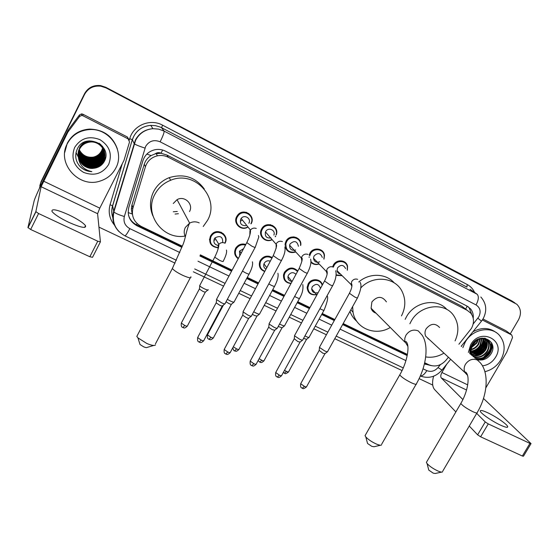 <?xml version="1.0" encoding="UTF-8"?>
<svg xmlns="http://www.w3.org/2000/svg" width="559" height="559" viewBox="0 0 559 559"><rect width="100%" height="100%" fill="white"/><g stroke="black" fill="none" stroke-linecap="round" stroke-linejoin="round"><path stroke-width="0.84" d="M316.611 294.649C310.902 295.48 307.75 293.098 307.143 287.494L308.121 284C311.153 277.844 321.062 278.515 322.389 284.929M284.168 275.517L283.455 275.454M290.98 283.504C285.663 282.938 283.196 279.989 283.574 274.651L284.398 272.373C288.64 267.09 293.105 266.636 297.786 271.01M259.949 264.016L259.264 263.869M264.714 271.527C260.117 269.676 258.475 266.308 259.795 261.43L260.214 260.522C263.478 255.938 267.481 254.96 272.226 257.587M238.211 258.726C234.654 256.057 233.774 252.633 235.57 248.448L235.849 247.958C238.407 244.451 241.726 243.284 245.813 244.458M210.149 240.028L209.499 239.72M217.682 247.77C210.834 246.631 208.423 242.753 210.436 236.129L211.665 234.382C217.661 227.22 229.721 235.311 225.018 243.256M236.478 221.448L235.793 221.217M247.295 227.45C240.643 231.028 232.865 223.076 236.716 216.536L237.659 215.117C243.451 207.445 256.001 215.592 251.138 223.782M261.312 233.655L260.627 233.508M275.72 236.136L275.356 236.75M272.135 239.657C265.679 243.396 257.839 235.856 261.444 229.281L261.577 229.029C265.77 220.351 279.731 225.941 276.279 234.843M342.15 275.713L336.092 275.335M332.64 266.846L333.353 265.113C336.434 258.887 346.363 259.69 347.544 266.224L347.384 270.249M309.567 257.112L308.882 257.112M319.119 263.988C315.94 265.064 313.194 264.491 310.881 262.276M309.155 255.128L309.882 253.311C313.215 246.463 324.283 248.28 324.479 255.659L323.975 259.117M285.677 245.534L285.146 245.485M295.795 251.976C290.359 253.576 286.788 251.753 285.09 246.505M284.992 244.549L285.963 241.285C289.653 233.627 302.098 236.981 300.784 245.226M214.984 239.909L214.286 240.104M284.084 274.783L283.532 274.86M265.651 232.139L265.301 232.446M241.761 220.491L240.67 220.987M237.296 215.592L238.057 215.494M458.904 344.232L471.454 328.378C474.346 322.822 474.137 317.771 470.818 313.215L467.247 310.343L168.294 157.261C164.828 155.535 161.195 155.053 157.4 155.814C151.405 157.331 147.408 160.978 145.424 166.764L132.944 207.969C131.155 216.088 133.922 222.244 141.238 226.423L182.318 246.184M155.185 153.844L161.041 153.222C158.952 152.272 157.002 152.481 155.185 153.844L151.14 155.577C147.765 157.596 145.48 160.468 144.278 164.185L131.84 205.37L131.393 209.352L132.19 213.999L128.151 212.553M464.997 308.631L461.86 306.248L166.875 155.025L161.292 153.355M424.707 362.763L428.998 364.831C435.286 367.249 440.953 365.719 445.991 360.227L448.416 357.229M200.339 254.848L232.118 270.137M247.26 277.418L258.6 282.875M272.743 289.674L284.538 295.348M297.73 301.692L309.945 307.569M322.236 313.48L334.848 319.545M343.184 323.556L407.42 354.448M248.769 213.468L248.755 214.167M246.701 212.427L246.778 213.147M272.645 225.466L272.631 226.143M270.64 224.739L270.696 225.438M296.081 237.372L296.06 238.043M294.139 236.897L294.16 237.603M271.199 256.944L271.108 257.608M269.305 256.26L269.263 256.965M245.597 244.381L245.59 244.891M223.369 233.662L223.265 234.354M221.441 232.383L221.427 233.103M473.221 318.295C473.599 314.647 472.711 311.496 470.545 308.847L467.135 306.143L165.604 151.203C162.327 149.56 158.875 149.043 155.262 149.665C149.099 151.042 144.991 154.689 142.95 160.594L128.78 207.522C127.026 215.55 129.772 221.637 137.018 225.78L181.885 247.337M467.995 306.625L469.106 307.764L471.838 314.689M489.02 351.276L483.521 357.362L489.02 351.276L490.334 348.557L489.02 351.276M481.585 358.612L478.581 359.982L481.585 358.612M492.738 346.3L490.446 352.436L492.738 346.3M39.396 188.432L40.877 182.723L84.542 94.45C88.077 88.217 93.5 85.464 100.809 86.184L106.063 87.917L516.816 304.25C521.009 308.561 521.568 313.753 518.479 319.825L510.248 333.891M432.722 385.067L419.103 378.625M402.04 370.554L334.75 338.705M326.407 334.757L313.781 328.783M301.483 322.962L289.262 317.184M276.055 310.93L264.253 305.347M250.097 298.646L238.749 293.279M223.6 286.11L193.351 271.793M175.051 263.135L98.943 227.122M39.801 185.686L41.177 181.368L84.486 93.793C87.994 87.609 93.367 84.877 100.62 85.59L105.833 87.309L511.82 300.903L514.944 302.95L105.944 87.609L514.853 302.901M84.486 93.793L84.514 94.122C88.036 87.91 93.437 85.171 100.718 85.883L105.944 87.609L100.718 85.883C93.437 85.171 88.036 87.91 84.514 94.122L41.031 182.045L84.542 94.45M491.578 342.758L490.949 346.713L491.578 342.758C492.591 351.667 488.468 357.432 479.217 360.059M424.442 363.874L431.352 365.663M199.947 256.015L231.552 271.199M246.694 278.473L258.034 283.923M272.177 290.715L283.972 296.382M297.171 302.726L309.386 308.589M321.677 314.493L334.289 320.559M342.625 324.562L407.204 355.587M182.122 246.715L136.78 224.914C132.609 222.81 129.849 219.561 128.5 215.166M407.322 354.972L342.926 324.017M334.589 320.007L321.977 313.948M309.686 308.037L297.472 302.167M284.279 295.823L272.485 290.156M258.342 283.35L247.001 277.9M231.859 270.626L200.164 255.386M427.768 364.237L424.588 363.273M490.082 352.149L492.521 345.127M511.82 300.903L513.428 301.951M131.414 208.116L132.728 208.752M500.396 425.085C505.574 427.446 507.998 427.928 507.684 426.524C507.027 424.211 495.798 416.497 487.7 412.752C482.445 410.327 479.978 409.838 480.293 411.277C480.908 413.52 492.193 421.311 500.396 425.085M482.347 319.972L511.744 335.002L506.545 331.152M482.976 318.993L506.098 330.823M433.588 376.221C431.995 382.384 432.324 386.828 434.581 389.546L455.864 411.934M530.966 443.727L523.476 456.207L522.358 456.025L529.932 443.392L531.043 443.601L483.465 398.448M480.628 436.803L477.631 434.832L485.24 421.94L488.259 423.897L480.628 436.803L522.358 456.025M469.26 426.028L477.631 434.832M488.259 423.897L529.932 443.392M485.24 421.94L476.694 413.387M462.901 399.587L441.282 377.954C440.443 376.745 440.653 374.921 441.903 372.49L446.648 364.286M485.848 387.827L506.727 352.191L512.533 337.468L511.744 335.002M462.866 347.67L465.235 342.101C472.313 329.006 491.305 325.443 499.578 335.505C505.182 342.674 505.609 350.786 500.85 359.842C497.021 366.054 491.703 370.002 484.891 371.693M472.893 331.78C481.606 327.134 489.439 327.448 496.399 332.717M471.244 354.923L470.874 351.29L472.041 355.615M476.408 359.395L481.795 359.968L476.548 359.521M481.795 359.968C485.547 359.402 488.531 357.508 490.753 354.28C499.725 341.067 479.231 331.04 471.726 344.987L470.021 349.235L469.777 353.651M468.379 352.443L470.65 344.798C480.314 326.938 506.398 340.242 495.574 357.215C492.409 362.26 488.021 365.139 482.424 365.831M474.661 357.886C480.272 359.528 484.953 357.802 488.706 352.701C491.095 348.411 491.068 344.568 488.615 341.165C486.84 339.089 484.513 338.09 481.627 338.167M469.7 352.603L470.426 354.217M475.101 358.263C480.712 359.905 485.394 358.172 489.153 353.071C491.55 348.781 491.522 344.931 489.062 341.528C483.242 336.721 477.659 337.874 472.32 344.98L470.874 351.29M472.935 356.39C478.518 358.026 483.179 356.307 486.917 351.234C489.293 346.957 489.265 343.121 486.819 339.732L486.637 339.523M473.368 356.761C478.958 358.403 483.619 356.677 487.364 351.597C489.747 347.321 489.712 343.485 487.266 340.089L486.889 339.662M471.782 355.105C477.169 356.39 481.62 354.609 485.142 349.766C487.336 345.923 487.469 342.346 485.561 339.04M471.908 355.377C477.4 356.838 481.956 355.091 485.589 350.137C487.839 346.147 487.923 342.485 485.841 339.145M471.328 353.952C476.268 354.56 480.286 352.687 483.388 348.32C485.317 345.057 485.645 341.849 484.374 338.705M471.426 354.252C476.485 355.028 480.621 353.169 483.828 348.683C485.82 345.273 486.106 341.968 484.681 338.775M471.013 352.652C475.436 352.666 478.979 350.745 481.648 346.887C483.29 344.176 483.766 341.395 483.067 338.53M471.076 352.995C475.639 353.148 479.301 351.227 482.082 347.244C483.794 344.4 484.241 341.5 483.409 338.558M470.867 351.171C474.71 350.661 477.728 348.753 479.915 345.462L481.599 338.558M470.888 351.562C474.884 351.171 478.036 349.256 480.349 345.818L481.984 338.53M469.937 349.634L470.447 349.536M470.923 349.424C474.067 348.523 476.492 346.734 478.204 344.051L479.915 338.852M469.86 350.06L470.426 349.983M470.881 349.892C474.221 349.075 476.799 347.244 478.63 344.4L480.363 338.747M471.377 347.23L476.506 342.653L477.84 339.627M471.202 347.845L476.932 343.002L478.42 339.362M472.467 344.714L475.541 341.095M486.442 339.306L485.212 338.237M486.686 339.453L485.051 338.209M485.394 338.789L485.1 338.237M484.541 338.495L484.311 338.111M471.53 345.322C470.28 348.124 470.098 350.919 470.985 353.707M461.496 346.482L461.797 345.525M471.684 346.356L477.037 340.061M471.957 352.659C478.658 350.591 482.438 346.259 483.304 339.655M473.592 354.12C480.37 352.051 484.192 347.677 485.044 340.997M475.241 355.594C482.103 353.526 485.953 349.109 486.805 342.36M480.279 360.094C488.797 357.285 492.682 351.73 491.927 343.443M471.866 345.916L476.631 340.312M471.006 352.624C478.441 350.654 482.473 346.007 483.109 338.698M472.516 354.106C480.083 352.184 484.199 347.495 484.849 340.047M474.165 355.573C481.816 353.651 485.96 348.928 486.609 341.409M441.694 472.096L435.112 473.508L433.169 473.124L428.76 470.084L428.557 469.281M426.887 461.538L426.384 462.398L427.076 463.565C429.536 466.262 433.127 468.728 437.837 470.951C440.303 472.013 441.869 472.327 442.539 471.915M439.598 327.511C435.209 322.885 430.723 323.319 426.133 328.804C424.763 331.375 424.637 333.863 425.762 336.266L429.13 339.383M409.88 323.745L411.096 321.355C419.823 304.718 444.657 301.594 453.761 315.709C458.743 323.395 459.177 331.794 455.068 340.913M405.163 319.35L406.358 316.988C414.471 301.622 436.921 297.598 446.9 309.511M443.972 353.12C438.123 356.635 432.044 357.9 425.734 356.928M427.866 338.691L428.963 339.229M380.511 445.223L373.992 446.753L371.763 446.334L367.536 443.462L367.298 442.553M365.614 434.671L365.034 435.685L365.831 436.956C368.206 439.507 371.651 441.834 376.158 443.937C379.023 445.153 380.826 445.502 381.559 444.978M386.43 301.888C382.125 295.879 377.283 295.893 371.903 301.93L371.092 308.247C371.882 310.72 373.503 312.348 375.962 313.138M360.8 287.899C372.895 274.707 395.499 277.019 402.263 291.812C405.904 299.645 405.638 307.681 401.467 315.905M358.745 282.002C369.268 272.722 385.913 273.211 394.2 282.847M390.266 327.469C375.662 336.553 355.615 328.573 353.036 312.215L352.624 306.598M356.803 321.313C353.658 318.644 351.38 315.318 349.976 311.356M373.831 311L372.923 311.349M373.363 311.188L374.642 312.607M374.733 312.565L375.781 313.082M153.697 345.462L147.227 347.384C146.793 347.81 145.599 347.621 143.649 346.811L140.009 344.512L139.638 343.317M137.633 334.855L136.815 336.406L137.954 337.888L146.863 343.492C151.622 345.469 154.501 345.944 155.507 344.924M189.522 211.561C193.833 204.224 184.491 195.217 177.056 199.661L173.262 203.504M185.064 236.066C162.858 240.125 143.621 214.335 154.843 194.385C158.365 187.768 163.64 183.066 170.677 180.264C194.979 169.81 220.477 198.529 207.459 220.449L203.217 226.514M152.893 215.879C149.484 207.717 149.728 199.605 153.634 191.555C157.093 185.043 162.285 180.41 169.216 177.65C183.778 173.276 195.475 177.056 204.308 188.998M178.412 213.72L175.072 214.055M177.287 211.484L173.304 211.749M340.459 274.036C338.558 273.679 337.419 272.547 337.035 270.647L337.559 267.824C340.822 264.407 343.505 264.652 345.595 268.551M333.374 267.139L334.023 265.567C336.916 259.718 346.252 260.487 347.342 266.629L347.265 270.13M327.714 351.541C327.686 352.016 326.68 351.814 324.702 350.933L319.545 347.488L319.65 346.936M327.385 351.8L325.045 353.651L322.864 353.218L319.175 350.332M342.031 275.594L336.113 274.888M323.731 252.927L323.249 252.451M319.727 261.829C316.177 262.947 314.088 261.717 313.473 258.146L314.039 256.008C317.743 252.409 320.496 252.892 322.298 257.447M309.777 255.791L310.538 253.765C313.676 247.33 324.08 249.048 324.241 255.987L323.843 258.985M302.852 339.9C302.824 340.41 301.769 340.193 299.687 339.264L294.572 335.847L294.705 335.302M302.51 340.179L300.169 342.052L297.877 341.598L294.237 338.733M318.993 263.862C315.66 264.84 312.949 264.03 310.86 261.43M295.641 249.999C291.637 250.865 289.625 249.279 289.604 245.226L290.065 243.962C294.355 240.195 297.143 240.978 298.429 246.316M295.662 251.836C289.01 253.094 285.747 250.362 285.873 243.647L286.606 241.733C290.079 234.528 301.776 237.708 300.511 245.457M293.65 236.862L293.685 237.575M277.495 328.028C277.467 328.559 276.363 328.336 274.169 327.357L269.11 324.003L269.249 323.43M277.131 328.322L274.79 330.208L272.38 329.74L268.739 327.315L268.788 326.903M276.237 230.958L276.509 230.532M276.67 231.524L276.265 231.084M271.031 237.938C266.524 238.407 264.68 236.415 265.497 231.957L265.63 231.685C268.034 226.716 276.013 230.035 273.889 235.101M272.002 239.504C265.951 242.872 258.754 235.849 262.073 229.735L262.206 229.469C266.147 221.308 279.269 226.591 275.992 234.955M270.13 224.648L270.207 225.354M251.62 315.912C251.599 316.471 250.432 316.24 248.119 315.213L243.13 311.915L243.27 311.321M251.243 316.219L248.902 318.134C248.874 318.546 248.028 318.378 246.365 317.638L242.767 315.255L242.816 314.829M275.475 236.143L275.217 236.59M245.862 225.647C241.327 225.731 239.615 223.572 240.712 219.17L241.16 218.478C244.346 213.992 251.648 218.548 248.86 223.265M247.148 227.261C240.901 230.497 233.746 223.055 237.33 216.969L238.197 215.669C243.612 208.43 255.435 216.06 250.858 223.768M246.17 212.273L246.267 212.993M225.214 303.551C225.193 304.138 223.963 303.893 221.532 302.81L216.606 299.575L216.745 298.96M224.823 303.872L222.475 305.808C222.454 306.234 221.567 306.059 219.806 305.284L216.256 302.943L216.298 302.503M317.33 292.706C314.011 293.391 312.132 292.105 311.677 288.849L312.236 286.788C315.968 283.21 318.7 283.686 320.433 288.227M316.513 294.53C311.272 295.159 308.386 292.909 307.848 287.773L308.778 284.475C311.615 278.696 320.915 279.325 322.166 285.349M308.917 337.461L306.625 339.292L303.565 338.405M309.232 337.21C309.064 337.748 307.632 337.315 304.928 335.931M292.105 281.436C289.192 281.1 287.808 279.465 287.976 276.53L288.465 275.147C290.827 272.184 293.335 271.905 295.984 274.315M291.099 283.287C286.187 282.707 283.902 279.94 284.252 275L285.034 272.841C288.961 267.915 293.126 267.461 297.535 271.471M284.384 325.946L282.092 327.791L278.214 326.484M284.713 325.68C284.426 326.253 282.714 325.687 279.584 323.982M265.972 269.186C263.974 267.971 263.303 266.203 263.953 263.89L264.225 263.275C265.756 260.99 267.775 260.291 270.29 261.179M264.861 271.255C260.69 269.459 259.215 266.329 260.438 261.857L260.836 260.983C263.82 256.756 267.523 255.798 271.947 258.111M268.823 256.169L268.788 256.881M259.376 314.2L257.077 316.073L254.652 315.569L252.375 314.291M259.718 313.92C259.25 314.521 257.259 313.809 253.73 311.775M239.762 255.805L239.525 251.18L243.584 248.65M238.393 258.377C235.262 255.847 234.528 252.689 236.177 248.902L236.429 248.469C238.721 245.268 241.74 244.129 245.499 245.059M245.101 244.234L245.094 244.94M233.865 302.223L231.566 304.11C231.545 304.508 230.692 304.334 229.015 303.586L226.032 301.783M234.228 301.93C233.501 302.524 231.209 301.643 227.366 299.296M235.318 251.69L234.654 251.452M235.528 254.345L234.885 254.254M218.122 245.422C214.446 244.611 213.189 242.417 214.335 238.84L214.956 237.938C220.302 235.199 222.887 236.75 222.713 242.599M208.221 289.695C208.849 291.169 200.919 287.529 199.759 285.803L199.891 285.23M217.668 247.511C211.351 246.351 209.136 242.711 211.029 236.583L212.168 234.962C217.717 228.282 229.008 235.653 224.788 243.13M207.85 290.002L205.544 291.917C205.516 292.329 204.629 292.147 202.861 291.358L199.43 289.115L199.472 288.696M220.931 232.167L220.945 232.886M215.019 239.972L213.88 240.146M210.177 239.497L209.534 239.168M68.708 222.3C80.831 227.618 86.435 228.736 85.52 225.668C83.172 222.713 77.673 219.135 69.023 214.922C56.892 209.541 51.225 208.402 52.029 211.505C54.419 214.467 59.981 218.066 68.708 222.3M82.921 115.762L81.663 115.447L79.525 116.489L67.884 132.106L68.268 129.905L79.49 114.909L81.6 113.889L82.837 114.197L82.921 115.762L128.144 138.884L127.375 136.99L128.836 139.387M82.837 114.197L127.375 136.99M68.03 130.296L44.119 178.614C38.599 189.885 35.287 197.243 34.19 200.681L27.957 227.534L35.853 211.609L41.114 186.706L67.884 132.106M100.354 241.949L92.535 257.308L89.845 256.756L97.755 241.215L100.417 241.83L97.594 213.699L99.788 208.151L124.014 160.314L129.513 142L128.144 138.884M35.853 211.609L38.585 213.531L30.661 229.483L89.845 256.756M30.661 229.483L27.957 227.534M38.585 213.531L97.755 241.215M67.213 143.852C71.908 135.187 79.308 130.429 89.398 129.583C109.55 127.864 125.237 151.286 115.811 168.056C112.436 174.457 107.237 178.775 100.208 181.025C79.147 188.558 56.382 163.549 67.213 143.852M64.725 152.453L67.255 143.314C71.936 134.684 79.301 129.947 89.349 129.101C103.394 129.422 112.736 136.054 117.376 148.994M80.412 166.959C83.668 169.943 87.484 171.501 91.858 171.627C83.717 169.873 79.217 164.947 78.344 156.848C80.398 164.695 85.52 168.504 93.709 168.273C98.377 167.756 101.864 165.541 104.177 161.635C113.54 145.675 85.373 131.819 77.491 148.561C74.424 155.206 75.402 161.341 80.412 166.959M108.635 164.479C102.653 173.73 94.296 176.358 83.557 172.382C73.781 166.303 70.797 158.022 74.613 147.541C80.685 138.143 89.126 135.516 99.942 139.659C109.627 145.885 112.52 154.158 108.635 164.479M78.204 154.494C79.972 163.878 85.583 168.126 95.051 167.246C98.957 166.233 101.801 164.053 103.576 160.692C108.474 152.118 99.775 140.316 89.678 141.944C85.031 142.657 81.642 145.026 79.511 149.043C74.599 157.987 83.668 169.915 93.709 168.273M78.218 154.13C80.147 163.256 85.73 167.372 94.96 166.463C98.852 165.464 101.682 163.291 103.443 159.951L104.624 152.404C102.577 144.935 97.573 141.28 89.629 141.448C85.003 142.161 81.628 144.522 79.504 148.519C74.256 157.994 84.793 170.348 95.072 167.441C98.985 166.428 101.836 164.241 103.611 160.88C108.516 152.293 99.802 140.477 89.692 142.105C85.045 142.825 81.649 145.193 79.518 149.218L78.344 156.848M78.218 154.221C80.105 163.417 85.695 167.56 94.981 166.659C98.88 165.653 101.71 163.48 103.478 160.14L104.645 152.488M78.246 153.781C80.321 162.641 85.862 166.617 94.869 165.702C98.747 164.702 101.556 162.536 103.317 159.217L104.512 151.789M78.239 153.865C80.279 162.795 85.834 166.806 94.89 165.89C98.768 164.891 101.591 162.725 103.345 159.399L104.561 152.139M78.281 153.425C80.496 162.033 86.002 165.869 94.785 164.94C98.636 163.948 101.438 161.796 103.184 158.483L104.442 151.713M78.274 153.515C80.454 162.187 85.967 166.058 94.806 165.129C98.663 164.136 101.465 161.977 103.219 158.665L104.47 151.796M78.323 153.075C80.678 161.425 86.135 165.129 94.702 164.185C98.531 163.2 101.319 161.055 103.059 157.764L104.337 151.105M78.316 153.166C80.629 161.579 86.1 165.31 94.723 164.374C98.559 163.382 101.347 161.244 103.087 157.945L104.365 151.454M78.379 152.733C80.852 160.817 86.261 164.388 94.611 163.438C98.426 162.459 101.2 160.328 102.933 157.051L104.226 151.035M78.365 152.817C80.81 160.971 86.233 164.577 94.639 163.626C98.454 162.641 101.228 160.51 102.961 157.233L104.26 151.119M78.442 152.39C81.027 160.223 86.393 163.661 94.527 162.704C98.328 161.726 101.088 159.601 102.807 156.345L104.107 150.706M78.428 152.474C80.985 160.37 86.359 163.843 94.548 162.886C98.349 161.907 101.116 159.783 102.835 156.52L104.135 150.79M78.512 152.048C81.209 159.622 86.519 162.935 94.443 161.97C98.223 160.999 100.969 158.889 102.681 155.647L103.974 150.378M78.498 152.132C81.16 159.776 86.484 163.109 94.464 162.152C98.251 161.181 100.997 159.07 102.709 155.821L104.009 150.462M78.595 151.713C81.383 159.035 86.645 162.208 94.366 161.244C98.125 160.279 100.858 158.183 102.556 154.948L103.841 150.057M78.574 151.796C81.341 159.182 86.61 162.389 94.387 161.425C98.146 160.461 100.886 158.358 102.59 155.123L103.876 150.14M78.686 151.377C81.565 158.442 86.764 161.495 94.282 160.531C98.021 159.567 100.739 157.477 102.437 154.263L103.688 149.735M78.658 151.461C81.523 158.588 86.736 161.677 94.303 160.706C98.049 159.741 100.767 157.652 102.465 154.438L103.729 149.819M78.784 151.042C81.747 157.862 86.89 160.789 94.198 159.818C97.923 158.861 100.627 156.786 102.318 153.585L103.534 149.421M78.756 151.126C81.705 158.008 86.862 160.964 94.219 159.993C97.951 159.035 100.655 156.96 102.346 153.753L103.576 149.505M78.889 150.713C81.935 157.282 87.008 160.084 94.122 159.119C97.825 158.162 100.515 156.094 102.199 152.914L103.366 149.113M78.861 150.797C81.887 157.428 86.98 160.258 94.143 159.294C97.853 158.337 100.543 156.268 102.227 153.082L103.415 149.19M79.008 150.385C82.117 156.709 87.134 159.385 94.045 158.421C97.727 157.47 100.41 155.416 102.08 152.244L103.198 148.806M78.98 150.469C82.075 156.848 87.099 159.56 94.059 158.595C97.755 157.645 100.438 155.584 102.108 152.411L103.24 148.883M79.133 150.064C82.306 156.136 87.253 158.693 93.961 157.729C97.629 156.786 100.299 154.738 101.962 151.587L103.017 148.498M79.105 150.14C82.264 156.282 87.218 158.868 93.982 157.904C97.657 156.96 100.327 154.906 101.99 151.748L103.059 148.575M79.273 149.742C82.501 155.57 87.372 158.008 93.884 157.044C97.539 156.108 100.194 154.067 101.843 150.93L102.821 148.198M79.238 149.819C82.453 155.716 87.344 158.176 93.905 157.219C97.559 156.275 100.215 154.235 101.878 151.091L102.87 148.275M104.61 152.314C102.59 144.802 97.594 141.127 89.615 141.287C84.996 142 81.621 144.355 79.504 148.352M104.526 151.964L104.491 151.699C103.827 148.191 102.024 145.368 99.083 143.23M104.477 151.615L100.662 144.397M89.251 140.84C84.786 141.637 81.53 143.963 79.497 147.835M104.393 151.265L102.472 146.213M104.337 150.916L104.24 150.406M104.337 151.286L104.288 150.748M104.205 150.231L104.107 149.721M104.226 150.951L104.198 150.413M104.198 150.595L104.156 150.064M102.667 147.967L101.759 150.441L102.674 147.974M101.759 150.441C99.886 154.214 96.833 156.492 92.591 157.268M88.671 157.289L82.879 155.053M84.535 162.424C88.133 164.06 91.697 164.444 95.247 163.591M84.465 163.102C88.105 164.786 91.725 165.191 95.33 164.325M84.388 163.787C88.084 165.52 91.76 165.946 95.421 165.066L94.785 164.94M95.512 165.813L100.879 163.354M101.759 162.669L103.359 161.104M103.597 160.824L105.595 157.694M95.687 167.33L103.541 162.662M76.038 152.502L78.351 157.163M78.728 157.666L79.029 158.043M79.161 158.197L79.671 158.77M79.888 159.001L80.789 159.853M81.202 160.202L83.025 161.509M83.969 162.047L90.879 163.927M94.89 165.855L95.498 165.716M95.994 165.59L101.326 162.914M102.087 162.285L103.52 160.81M103.583 160.733L105.63 157.491M96.812 166.91L103.841 162.201M79.05 165.401C82.459 169.321 86.729 171.396 91.858 171.627M146.835 154.095L151.14 155.577M465.668 309.141L467.163 306.15M136.438 224.746L137.102 223.565M161.041 153.222L162.613 150.022M461.86 306.248L467.247 310.343M132.015 204.727L132.944 207.969M144.278 164.185L145.424 166.764M166.875 155.025L168.294 157.261M473.152 324.045L478.797 316.855C481.194 311.726 480.279 307.75 476.065 304.934L160.133 141.811C154.011 139.38 149.19 140.896 145.668 146.353L124.343 216.508C123.176 221.839 125.013 225.885 129.856 228.645L179.823 252.528M118.976 231.594C113.47 225.843 111.702 219.142 113.659 211.505L135.362 140.064C139.163 133.175 145.012 129.381 152.921 128.675L158.658 129.129L164.08 131.085L477.079 294.202C479.021 296.249 478.686 299.827 476.065 304.934M160.133 141.811C163.018 135.97 164.332 132.399 164.08 131.085L161.6 127.725L160.147 127.04L155.542 125.663L150.755 125.37C143.069 126.055 137.381 129.737 133.699 136.431L132.371 139.764L134.272 143.789C135.949 144.907 139.519 146.332 144.977 148.079M467.205 284.517L466.94 287.088L161.6 127.725L162.55 125.16L467.205 284.517C470.552 286.306 473.019 288.961 474.598 292.462M470.028 289.255L477.079 294.202M114.965 225.703C109.655 219.519 108.027 212.518 110.067 204.706L122.246 163.808M129.318 140.05L129.73 138.667C133.315 125.244 150.301 118.298 162.55 125.16M106.063 87.917L105.833 87.309M40.877 182.723L41.031 182.045M129.73 138.667L132.308 139.694C135.411 131.085 141.56 126.313 150.755 125.37L152.921 128.675C145.081 129.464 139.31 133.356 135.592 140.351L113.896 211.917L112.638 205.901C111.409 210.177 111.597 214.397 113.204 218.562M113.211 218.709C111.52 214.467 111.311 210.163 112.583 205.803L132.308 139.694L112.638 205.901L110.067 204.706M423.037 368.814L426.831 370.624C430.975 372.21 434.706 371.197 438.025 367.584L440.415 364.622M198.012 261.228L228.973 276.034M244.122 283.273L255.463 288.696M269.613 295.459L281.408 301.098M294.607 307.408L306.821 313.25M319.112 319.126L331.732 325.156M340.075 329.146L405.932 360.632M129.856 228.645C127.438 233.243 125.775 235.639 124.874 235.814C115.482 230.504 111.828 222.538 113.896 211.917C115.454 213.349 118.934 214.88 124.343 216.508M176.413 260.27L124.783 235.772M426.831 370.624C424.616 374.237 422.45 376.004 420.333 375.928M438.025 367.584L441.987 370.051L450.659 359.311M477.875 318.197L481.488 321.139L461.217 346.238M424.574 363.322L425.734 364.496M136.78 224.914L137.018 225.78M441.282 377.954L466.548 390.028M441.903 372.49L467.666 384.865M490.012 349.857L484.8 356.642M482.424 358.368L479.007 360.038M491.745 343.079L490.949 347.467M425.762 336.266L464.927 372.518L465.626 372.014C470.587 376.284 467.59 392.125 460.805 403.479C462.642 405.799 466.604 408.503 472.676 411.592C476.065 413.129 477.596 413.401 477.267 412.409C487.895 394.668 489.076 372.629 480.279 362.749L477.323 360.01C472.634 358.312 468.673 359.744 465.444 364.307C463.893 367.151 463.725 369.89 464.927 372.518L467.624 375.424M426.384 462.398L461.154 402.871M371.092 308.247L404.968 342.213L405.869 341.493C410.425 344.728 407.218 362.449 399.741 374.9C401.53 377.157 405.373 379.764 411.27 382.733C415.155 384.487 416.895 384.788 416.483 383.628C427.314 364.775 428.599 344.183 421.996 335.037L418.223 330.872C413.304 329.076 409.209 330.53 405.939 335.232L404.828 338.188L404.758 341.242L407.902 346.412M365.034 435.685L400.153 374.181M190.85 276.726C191.562 278.501 188.844 278.026 182.702 275.314C177.427 272.736 173.968 270.472 172.347 268.523L172.913 267.426M199.2 222.894C195.999 221.427 192.806 221.497 189.62 223.104L185.343 227.436C183.806 230.594 183.834 233.718 185.427 236.785M324.863 353.84L306.639 386.597C306.716 387.114 305.976 387.045 304.424 386.388L300.693 383.705L300.882 383.362M302.216 388.239L304.424 386.388M360.115 282.337C361.799 284.936 360.939 290.086 357.529 297.779C357.781 298.268 356.838 298.003 354.706 296.983L349.417 293.279M351.891 286.494L351.108 284.573L351.681 281.61C353.211 279.325 355.21 278.571 357.676 279.346M299.973 342.248L281.715 375.375C281.799 375.928 281.03 375.851 279.388 375.166L275.706 372.518L275.894 372.161M277.243 377.066L279.388 375.166M335.679 270.759C336.197 272.044 337.042 277.481 332.738 285.502C333.003 286.012 332.011 285.733 329.768 284.664L324.548 280.995M327.148 274.071L326.4 271.527L327.008 269.284C328.545 266.971 330.572 266.21 333.087 267.006M274.588 330.425L256.295 363.937C256.385 364.51 255.575 364.433 253.849 363.713L250.208 361.107L250.411 360.737M251.767 365.67L253.849 363.713M310.629 259.145C311.496 262.464 310.434 267.069 307.443 272.974C307.723 273.512 306.681 273.218 304.32 272.086L299.17 268.46M301.902 261.381L301.343 258.034L301.839 256.707C303.383 254.366 305.438 253.604 308.002 254.415M248.685 318.357L230.364 352.261C230.462 352.862 229.609 352.785 227.792 352.023L224.187 349.466L224.397 349.075M225.773 354.043L227.792 352.023M284.845 247.434C285.551 250.593 284.482 254.841 281.624 260.187C281.918 260.753 280.828 260.438 278.34 259.25L273.26 255.666M276.132 248.413L276.153 243.871C277.704 241.502 279.786 240.733 282.4 241.565M222.251 306.039L203.902 340.354C204.007 340.976 203.106 340.892 201.198 340.096L197.634 337.58L197.851 337.175M199.249 342.178L201.198 340.096M258.391 235.479L258.796 236.995L255.281 247.134C255.589 247.721 254.429 247.392 251.823 246.149L246.805 242.599M249.838 235.157L249.936 230.769L250.411 230.042C252.046 228.198 254.003 227.667 256.274 228.456M306.451 339.474L288.696 371.63C288.772 372.14 288.032 372.056 286.467 371.393L284.503 370.317M284.363 373.251L286.467 371.393M327.064 295.795C328.399 297.122 327.42 301.874 324.129 310.049C324.318 310.601 323.263 310.336 320.957 309.239L319.937 308.708M281.911 327.986L264.127 360.506C264.211 361.037 263.429 360.953 261.787 360.255L259.152 358.703M259.739 362.169L261.787 360.255M302.782 284.545C303.439 288.898 302.398 293.447 299.645 298.199C299.841 298.779 298.73 298.499 296.319 297.353L294.621 296.445M256.888 316.268L239.07 349.165C239.161 349.717 238.344 349.627 236.618 348.9L233.334 346.762M234.626 350.863L236.618 348.9M277.921 273.274C278.613 276.23 277.53 280.506 274.672 286.117C274.881 286.725 273.721 286.432 271.185 285.23L268.802 283.909M231.37 304.327L213.524 337.594C213.615 338.174 212.755 338.076 210.946 337.315L207.459 334.862L207.655 334.499M209.024 339.341L210.946 337.315M252.402 261.808C253.094 264.358 252.032 268.355 249.209 273.791C249.426 274.427 248.203 274.113 245.555 272.862L242.459 271.094M205.335 292.133L187.468 325.799C187.565 326.4 186.657 326.295 184.756 325.499L181.312 323.088L181.514 322.704M182.898 327.581L184.756 325.499M223.251 261.263C223.397 261.864 222.112 261.528 219.394 260.242L214.74 257.189L214.922 256.833M218.038 249.216L218.22 245.226L218.855 244.297C220.449 242.669 222.3 242.222 224.418 242.955M41.114 186.706L97.594 213.699M43.602 181.158L99.788 208.151M68.268 129.905L68.121 131.714M79.525 116.489L79.49 114.909M156.157 153.606L157.4 155.814M469.106 307.764L470.545 308.847M483.255 318.525C487.217 310.566 486.407 303.39 480.831 296.997M100.809 86.184L100.62 85.59M194.7 268.949L225.067 283.364M240.216 290.547L251.557 295.935M265.714 302.65L277.516 308.247M290.715 314.514L302.936 320.314M315.234 326.149L327.86 332.144M336.204 336.099L403.249 367.92M420.305 375.997C428.543 378.918 435.734 376.99 441.869 370.205M483.123 318.749L481.502 321.111M507.216 427.307L507.684 426.524M489.062 341.528L488.615 341.165M487.266 340.096L486.819 339.739M491.717 343.016L490.956 347.293M490.117 349.522L489.16 351.38M428.76 470.084L427.076 463.565M476.918 413.003L442.707 471.209M367.536 443.462L365.831 436.956M353.036 312.215L350.828 309.826M416.078 384.333L381.678 444.181M140.009 344.512L137.954 337.888M177.056 199.661L189.62 223.104C186.238 229.931 185.288 239.972 182.562 245.527L172.347 268.523L136.815 336.406M170.677 180.264L169.216 177.65M190.277 277.809L155.444 343.883M306.458 386.933C302.077 390.217 303.013 387.771 302.335 388.295C301.993 387.52 300.099 388.694 300.693 383.705L319.07 350.605M337.035 270.647L351.108 284.573L351.583 283.699C352.463 285.53 351.695 288.807 349.284 293.531L319.434 347.314M319.133 350.71L319.524 347.46M357.397 298.031L327.672 351.415M281.526 375.732C278.054 378.869 278.144 376.815 277.348 377.115C277.054 376.361 275.126 377.563 275.706 372.518L294.125 339.02M313.473 258.146L326.4 271.527L326.91 270.926C327.791 272.827 326.952 276.272 324.409 281.261L294.481 335.7M332.591 285.761L302.81 339.774M294.188 339.131L294.572 335.847M256.099 364.307C252.584 367.487 252.696 365.425 251.864 365.719C251.578 364.95 249.67 366.215 250.208 361.107L268.669 327.204M289.604 245.226L301.343 258.034L301.748 257.804C302.873 258.37 301.965 262.017 299.023 268.739L269.019 323.857M285.873 243.647L285.272 242.983M307.289 273.246L277.446 327.895M268.739 327.315L269.11 324.003M230.161 352.645C226.654 355.88 226.674 353.791 225.864 354.085C225.584 353.323 223.656 354.56 224.187 349.466L242.697 315.143M265.497 231.957L276.055 244.164C277.32 244.542 276.342 248.476 273.106 255.952L243.032 311.761M262.073 229.735L261.535 229.113M281.47 260.473L251.564 315.779M242.767 315.255L243.13 311.915M203.693 340.752C200.164 344.023 200.192 341.933 199.325 342.213C199.081 341.465 197.131 342.73 197.634 337.58L216.179 302.831M241.16 218.478L250.411 230.042C250.844 232.593 249.593 236.876 246.652 242.899L216.501 299.414M238.197 215.669L237.708 215.054M255.121 247.434L225.158 303.411M216.256 302.943L216.606 299.575M288.528 371.952C284.21 375.194 285.153 372.79 284.461 373.293L283.329 372.448M311.677 288.849L316.876 294.956M323.968 310.343L309.19 337.098M307.848 287.773L307.177 286.977M263.953 360.841C260.494 363.944 260.613 361.911 259.83 362.211L258.174 360.499M287.976 276.53L292.029 281.582M299.477 298.513L284.671 325.562M284.252 275L283.665 274.252M238.889 349.508C235.43 352.659 235.507 350.612 234.71 350.905C234.144 351.255 233.501 350.214 232.782 347.782M263.953 263.89L266.783 267.684M274.497 286.439L259.669 313.802M260.438 261.857L259.914 261.144M213.335 337.957C209.87 341.151 209.904 339.082 209.094 339.376C208.877 338.649 206.942 339.872 207.459 334.862L223.432 305.018M239.622 250.998L241.146 253.22M236.429 248.469L235.961 247.777M249.028 274.134L234.172 301.804M187.272 326.176C183.785 329.405 183.827 327.336 182.968 327.609C182.751 326.882 180.83 328.154 181.312 323.088L199.36 289.003M226.43 250.041C227.073 252.123 226.004 255.847 223.23 261.221M214.956 237.938L218.855 244.297C218.911 247.162 217.542 251.459 214.74 257.189L199.661 285.663M212.168 234.962L211.756 234.291M199.43 289.115L199.759 285.803M84.64 227.415L85.52 225.668M35.923 211.812L28.013 227.744M81.663 115.447L81.6 113.889M89.398 129.583L89.349 129.101"/></g></svg>
